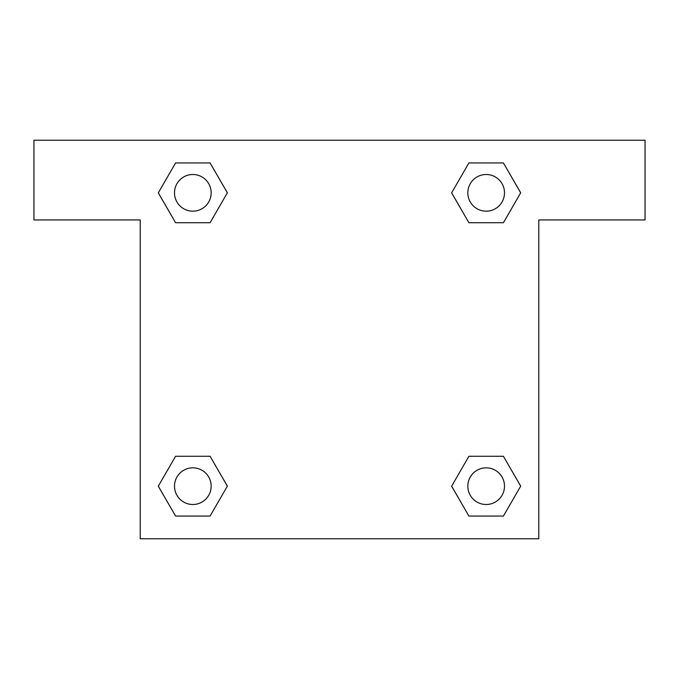 <?xml version="1.0" encoding="UTF-8"?>
<svg xmlns="http://www.w3.org/2000/svg" width="679" height="679" viewBox="0 0 679 679"><rect width="100%" height="100%" fill="white"/><g stroke="black" fill="none" stroke-linecap="round" stroke-linejoin="round"><path stroke-width="1.02" d="M645.05 140.23L33.95 140.23L33.95 219.937L140.23 219.937L140.23 538.77L538.77 538.77L538.77 219.937L645.05 219.937L645.05 140.23M175.581 222.729L210.091 222.729L175.581 222.729L158.317 192.836L175.581 162.943L210.091 162.943L227.355 192.836L210.091 222.729L175.581 222.729L158.283 192.861M210.091 162.943L175.581 162.943L210.091 162.943L227.389 192.811M210.091 456.271L175.581 456.271L210.091 456.271L227.355 486.164L210.091 516.057L175.581 516.057L158.317 486.164L175.581 456.271L210.091 456.271L227.389 486.139M175.581 516.057L210.091 516.057L175.581 516.057L158.283 486.189M503.419 456.271L468.909 456.271L503.419 456.271L520.683 486.164L503.419 516.057L468.909 516.057L451.645 486.164L468.909 456.271L503.419 456.271L520.717 486.139M468.909 516.057L503.419 516.057L468.909 516.057L451.611 486.189M468.909 222.729L503.419 222.729L468.909 222.729L451.645 192.836L468.909 162.943L503.419 162.943L520.683 192.836L503.419 222.729L468.909 222.729L451.611 192.861M503.419 162.943L468.909 162.943L503.419 162.943L520.717 192.811M504.497 486.164A18.333 18.333 0 0 0 476.998 470.284A18.333 18.333 0 0 0 476.998 502.044A18.333 18.333 0 0 0 504.497 486.164M211.169 486.164A18.333 18.333 0 0 0 183.669 470.284A18.333 18.333 0 0 0 183.669 502.044A18.333 18.333 0 0 0 211.169 486.164M504.497 192.836A18.333 18.333 0 0 0 476.998 176.956A18.333 18.333 0 0 0 476.998 208.716A18.333 18.333 0 0 0 504.497 192.836M211.169 192.836A18.333 18.333 0 0 0 183.669 176.956A18.333 18.333 0 0 0 183.669 208.716A18.333 18.333 0 0 0 211.169 192.836"/></g></svg>
